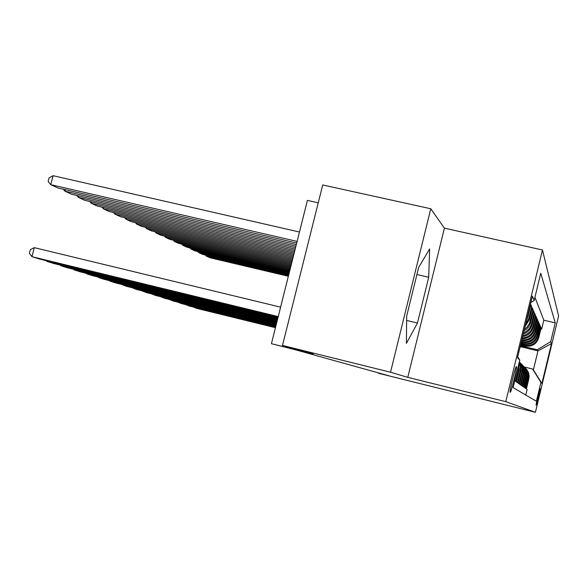 <?xml version="1.0" encoding="UTF-8"?>
<svg xmlns="http://www.w3.org/2000/svg" width="588" height="588" viewBox="0 0 588 588"><rect width="100%" height="100%" fill="white"/><g stroke="black" fill="none" stroke-linecap="round" stroke-linejoin="round"><path stroke-width="0.88" d="M510.193 392.314C510.979 393.357 517.278 367.412 516.426 366.64L516.404 366.611C515.72 365.126 509.318 391.373 510.149 392.255L510.193 392.314M318.248 202.801L307.414 200.383L271.428 343.701L294.706 349.603L389.33 375.894L378.51 373.262L535.418 412.306L505.805 401.663L542.467 249.988L444.41 228.151L430.784 208.755L322.724 184.963L282.497 345.443L390.52 372.211L407.763 377.356L505.805 401.663M535.418 412.306L558.6 315.91L542.467 249.988M430.784 208.755L390.52 372.211M514.75 380.833L515.639 381.45L518.462 369.771L519.116 370.352L518.917 363.56M519.116 370.352L516.315 381.921L517.315 382.612L520.071 371.204L520.689 371.756L520.946 370.381L520.77 366.184L519.233 362.267M520.689 371.756L517.962 383.06L518.91 383.721L521.6 372.571L522.195 373.101C523.085 368.904 522.129 365.163 519.322 361.877M522.195 373.101L519.527 384.148L520.439 384.78L523.063 373.88L523.636 374.387C524.547 369.911 523.401 366.037 520.189 362.752M523.636 374.387L521.027 385.191L521.894 385.787L524.467 375.129L525.01 375.614C525.907 371.241 524.783 367.456 521.644 364.244M525.01 375.614L522.46 386.184L523.291 386.757L525.804 376.327L526.326 376.79C527.201 372.52 526.106 368.808 523.033 365.662M526.326 376.79L523.835 387.132L524.628 387.683L527.091 377.474L527.59 377.922C528.472 373.505 527.26 369.749 523.945 366.647M527.59 377.922L525.143 388.043L525.907 388.572L528.318 378.576C529.171 374.372 528.068 370.741 525.01 367.691M520.593 344.913L525.158 346.001C531.956 346.935 536.484 344.193 538.733 337.784L541.114 327.906L541.666 329.148L540.864 328.957M521.63 344.583L524.65 345.303C531.508 346.244 536.072 343.48 538.336 337.02L540.74 327.06L539.902 326.862M540.74 327.06L540.166 325.759L537.733 335.844C535.433 342.385 530.817 345.185 523.879 344.237L520.931 343.539M521.277 342.098L522.541 342.4C529.626 343.363 534.345 340.503 536.69 333.822L539.174 323.525L539.777 324.877L538.895 324.672M521.644 340.584C528.671 341.29 533.323 338.328 535.602 331.713L538.138 321.188L538.762 322.599L537.851 322.386M522.078 338.798C528.421 338.592 532.552 335.498 534.463 329.508L537.057 318.755L537.711 320.232L536.756 320.004M522.6 336.623C528.134 335.674 531.692 332.529 533.272 327.207L535.933 316.204L536.616 317.748L535.617 317.513M523.232 333.991C527.811 332.463 530.744 329.398 532.03 324.789L534.749 313.536L535.462 315.153L534.418 314.911M524.018 330.765C527.487 328.89 529.729 326.053 530.729 322.268L533.507 310.743L534.257 312.434L533.162 312.184M525.01 326.641L529.362 319.615L532.206 307.818L533 309.589L531.846 309.325M526.539 320.335L527.921 316.836L530.846 304.738L531.67 306.605L530.464 306.319M540.313 388.741L540.115 388.558C539.85 387.793 535.727 404.867 536.138 405.036L536.366 405.161C536.668 405.742 540.725 388.903 540.321 388.749L540.321 388.749M517.727 356.791L519.763 360.084L513.111 387.602L536.381 401.236L540.916 382.406L532.625 369.036L524.378 367.037M519.763 360.084L517.506 357.702L532.383 296.154L534.147 300.527L540.747 273.192L555.241 322.863L550.728 341.613L551.515 343.554L541.908 383.464L540.916 382.406M521.424 341.503L522.541 342.4M521.064 342.966L523.349 343.51L523.879 344.237M541.666 329.148L543.827 320.195L534.933 297.271M531.67 306.605L528.796 318.52L525.518 324.554M533 309.589L529.501 323.275L527.164 326.928L524.378 329.251M534.257 312.434L531.515 323.797C530.347 328.089 527.686 331.088 523.526 332.786M535.462 315.153L532.787 326.252C531.324 331.301 528.009 334.425 522.842 335.63M536.616 317.748L533.992 328.596C532.221 334.329 528.311 337.453 522.269 337.975M537.711 320.232L535.154 330.846C533.029 337.211 528.575 340.239 521.806 339.915M538.762 322.599L536.263 332.992C533.889 339.732 529.134 342.613 521.99 341.643M539.777 324.877L537.322 335.042C535.006 341.643 530.347 344.465 523.349 343.51M525.79 395.033L527.142 389.425L526.407 388.918L528.796 379.003C529.634 374.909 528.583 371.351 525.65 368.338M532.625 369.036L533.382 369.896L537.969 350.874L537.278 349.742L550.728 341.613M520.894 346.795L537.969 350.874L551.515 343.554M522.945 346.325L537.278 349.742M271.428 343.701L313.331 354.086L282.497 345.443M543.827 320.195L555.241 322.863M523.702 366.361C526.833 369.47 527.965 373.174 527.091 377.474M522.335 364.964C525.54 368.147 526.701 371.932 525.804 376.327M520.917 363.509C524.195 366.758 525.378 370.631 524.467 375.129M519.425 361.995C522.783 365.317 524.004 369.279 523.063 373.88M519.307 361.965C521.674 365.163 522.445 368.698 521.6 372.571M519.145 362.634L520.351 366.839L520.071 371.204M518.66 364.634L518.462 369.771M534.147 300.527L530.839 302.548M533.382 369.896L541.908 383.464M407.763 377.356L444.41 228.151M406.661 316.153L406.411 343.348L417.465 323.025L428.718 277.242L429.63 248.974L418.649 267.466L406.661 316.153M416.914 274.515L428.718 277.242M406.624 320.438L417.465 323.025M275.449 327.692L197.031 308.465L193.312 307.032M275.515 327.45L192.967 306.951M206.476 255.295L206.278 256.081L288.554 275.507M522.6 345.391L520.358 345.913M524.753 345.906L520.093 346.979M288.363 276.286L209.923 257.75L206.278 256.081L205.337 255.03M523.423 345.59L520.255 346.317M520.196 346.575L523.937 345.715M275.574 327.193L189.402 306.076L185.543 304.584M275.64 326.935L185.183 304.496M275.706 326.671L181.471 303.584L177.451 302.034M275.772 326.406L177.084 301.945M275.846 326.127L173.21 300.997L169.028 299.38M275.912 325.848L168.646 299.285M275.985 325.561L164.618 298.3L160.252 296.609M276.059 325.267L159.855 296.514M198.979 251.818L198.773 252.634L288.958 273.905M521.269 343.62L520.887 343.701M523.511 344.149L520.623 344.818M288.752 274.714L202.559 254.376L198.773 252.634L197.796 251.539M522.122 343.818L520.784 344.127M520.718 344.399L522.666 343.951M191.181 248.202L190.968 249.047L289.377 272.229M522.217 342.319L521.166 342.569M289.164 273.075L194.907 250.856L190.968 249.047L189.953 247.916M183.059 244.432L182.839 245.321L289.818 270.487M289.597 271.369L186.94 247.203L182.839 245.321L181.795 244.13M174.607 240.507L174.364 241.433L290.274 268.657M290.038 269.583L178.649 243.395L174.364 241.433L173.284 240.198M276.132 324.966L155.651 295.485L151.101 293.728M276.213 324.657L150.69 293.625M165.779 236.405L165.537 237.376L290.751 266.754M290.509 267.716L169.998 239.426L165.537 237.376L164.412 236.089M276.294 324.341L146.294 292.552L141.546 290.715M276.375 324.025L141.12 290.604M156.577 232.128L156.32 233.142L291.251 264.754M291.001 265.761L160.972 235.281L156.32 233.142L155.151 231.797M276.456 323.694L136.526 289.487L131.565 287.561M276.536 323.356L131.117 287.451M146.956 227.659L146.684 228.717L291.78 262.66M291.516 263.718L151.557 230.959L146.684 228.717L145.471 227.313M276.625 323.01L126.317 286.282L121.128 284.269M276.713 322.658L120.665 284.158M136.901 222.984L136.614 224.094L292.332 260.462M292.052 261.572L141.708 226.431L136.614 224.094L135.35 222.624M276.808 322.29L115.63 282.931L110.103 281.196L110.199 280.821M276.904 321.923L110.103 281.196L109.713 280.704M126.369 218.089L126.067 219.258L292.912 258.154M292.618 259.323L131.403 221.705L126.067 219.258L124.759 217.714M276.999 321.54L104.444 279.418L98.644 277.595L98.74 277.205M277.095 321.144L98.644 277.595L98.24 277.088M115.336 212.959L115.02 214.186L293.522 255.721M293.214 256.949L120.613 216.751L115.02 214.186L113.653 212.569M277.198 320.739L92.706 275.735L86.62 273.824L86.723 273.413M277.301 320.328L86.62 273.824L86.193 273.288M103.76 207.571L103.429 208.858L294.162 253.163M293.838 254.457L109.294 211.555L103.429 208.858L102.003 207.167M277.404 319.909L80.38 271.869L73.985 269.863L74.095 269.429M277.514 319.468L73.985 269.863L73.544 269.297M91.603 201.912L91.25 203.272L294.845 250.459M294.5 251.833L97.417 206.101L91.25 203.272L89.766 201.486M277.632 319.019L67.429 267.805L60.696 265.695L60.814 265.232M277.742 318.564L60.696 265.695L60.241 265.092M277.859 318.086L53.795 263.527L46.702 261.3L46.827 260.822M277.984 317.601L46.702 261.3L46.224 260.675M278.109 317.094L39.425 259.014L31.943 256.669L34.295 247.651L30.341 249.665L29.4 253.259L31.943 256.669L278.242 316.579M280.608 307.156L34.295 247.651M78.814 195.958L78.439 197.392L295.558 247.607M295.198 249.055L84.929 200.368L78.439 197.392L76.888 195.517M65.349 189.689L64.959 191.196L296.315 244.593M295.933 246.122L71.787 194.334L64.959 191.196L63.335 189.218M299.468 232.025L53.074 175.694L50.737 184.669L297.116 241.396M296.712 243.02L57.94 187.976L50.737 184.669L48.142 181.479L49.076 177.899L53.074 175.694M524.65 345.303L525.158 346.001M538.336 337.02L538.733 337.784M527.554 316.124L527.921 316.836M528.796 318.52L529.362 319.615M530.185 321.224L530.729 322.268M531.515 323.797L532.03 324.789M532.787 326.252L533.272 327.207M533.992 328.596L534.463 329.508M535.154 330.846L535.602 331.713M536.263 332.992L536.69 333.822M537.322 335.042L537.733 335.844M528.318 378.576L528.796 379.003"/></g></svg>
